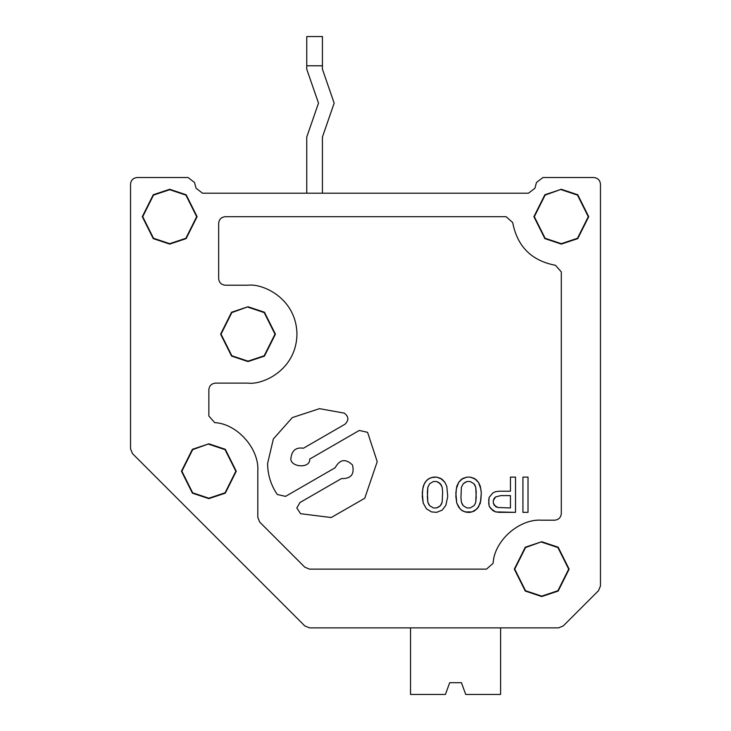 <?xml version="1.0" encoding="UTF-8"?>
<svg xmlns="http://www.w3.org/2000/svg" width="731" height="731" viewBox="0 0 731 731"><rect width="100%" height="100%" fill="white"/><g stroke="black" fill="none" stroke-linecap="round" stroke-linejoin="round"><path stroke-width="1.1" d="M291.093 457.158C288.188 467.109 310.511 469.421 309.697 459.086L359.286 430.449L367.583 432.323L377.223 461.654L364.751 498.259L331.234 517.53L300.596 513.71L296.823 507.963L299.957 502.535L341.423 478.595C350.999 478.842 354.69 474.291 352.488 464.971C345.516 458.401 339.732 459.333 335.154 467.749L285.556 496.376L277.268 494.503C270.909 485.119 267.683 474.757 267.601 463.417L273.367 438.938L292.345 417.575L319.502 408.666L344.246 413.125L319.502 408.666L292.345 417.575L273.367 438.938L267.601 463.417C267.683 474.757 270.909 485.119 277.268 494.503L285.556 496.376L335.154 467.749C339.732 459.333 345.516 458.401 352.488 464.971C354.69 474.291 350.999 478.842 341.423 478.595L299.957 502.535L296.823 507.963L300.596 513.71L331.234 517.53L364.751 498.259L377.223 461.654L367.583 432.323L359.286 430.449L309.697 459.086C310.511 469.421 288.188 467.109 291.093 457.158C292.272 450.132 296.384 447.153 303.429 448.231C296.384 447.153 292.272 450.132 291.093 457.158M593.81 177.532C597.821 177.953 600.041 180.173 600.462 184.185L600.462 585.96L598.515 590.666L563.254 625.928L558.548 627.874L309.515 627.874L304.809 625.928L132.485 453.604L130.538 448.898L130.538 184.185C130.959 180.173 133.179 177.953 137.19 177.532L188.086 177.532L194.519 182.467L196.072 188.26L202.496 193.194L528.504 193.194L534.928 188.26L536.481 182.467L542.914 177.532L593.81 177.532L542.914 177.532L536.481 182.467L534.928 188.26L528.504 193.194L202.496 193.194L196.072 188.26L194.519 182.467L188.086 177.532L137.19 177.532C133.179 177.953 130.959 180.173 130.538 184.185L130.538 448.898L132.485 453.604L304.809 625.928L309.515 627.874L558.548 627.874L563.254 625.928L598.515 590.666L600.462 585.96L600.462 184.185C600.041 180.173 597.821 177.953 593.81 177.532M440.327 483.721L441.25 485.037L438.472 482.396L440.327 483.721L442.173 487.239L442.639 492.091L442.173 502.224L440.327 505.742L438.472 507.067L436.626 507.944L433.382 507.944L429.682 505.742L427.836 502.224L427.37 497.372L427.836 487.239L429.682 483.721L433.382 481.51L436.626 481.51L438.472 482.396L436.626 481.51L433.382 481.51L429.682 483.721L427.836 487.239L427.37 492.091L427.836 502.224L428.759 504.427L429.682 505.742L433.382 507.944L436.626 507.944L440.327 505.742L442.173 502.224L442.639 492.091L442.173 502.224L441.25 504.427L440.327 505.742L436.626 507.944L433.382 507.944L429.682 505.742L427.836 502.224L427.37 497.372L427.836 487.239L429.682 483.721L433.382 481.51L436.626 481.51L440.327 483.721M426.447 508.831L431.537 511.91L436.626 512.349L442.173 510.147L445.873 505.304L447.728 496.495L446.796 486.362L444.951 482.396L440.784 478.43L436.626 477.105L431.537 477.553L427.836 479.308L425.058 482.396L423.212 486.362L422.28 492.968L423.212 503.102L426.447 508.831L423.212 503.102L422.28 496.495L422.746 489.002L424.135 484.16L426.447 480.632L429.225 478.43L433.382 477.105L436.626 477.105L442.173 479.308L444.951 482.396L446.796 486.362L447.728 496.495L445.873 505.304L442.173 510.147L436.626 512.349L431.537 511.91L426.447 508.831M458.629 482.396L461.407 479.308L466.954 477.105L470.197 477.105L474.355 478.43L478.522 482.396L480.834 489.002L481.3 492.968L480.834 500.461L478.522 507.067L474.355 511.033L470.197 512.349L466.954 512.349L462.796 511.033L460.018 508.831L456.774 503.102L455.852 496.495L456.318 489.002L458.629 482.396L456.774 486.362L455.852 492.968L456.774 503.102L458.629 507.067L461.407 510.147L465.108 511.91L472.043 511.91L477.133 508.831L480.368 503.102L481.3 492.968L480.368 486.362L478.522 482.396L475.744 479.308L470.197 477.105L466.954 477.105L462.796 478.43L458.629 482.396M475.744 502.224L474.821 504.427L475.744 502.224L476.21 497.372L475.744 502.224L474.821 504.427L473.898 505.742L470.197 507.944L466.954 507.944L463.253 505.742L462.33 504.427L461.407 502.224L460.941 497.372L461.407 487.239L463.253 483.721L466.954 481.51L470.197 481.51L473.898 483.721L474.821 485.037L475.744 487.239L476.21 497.372L475.744 487.239L473.898 483.721L470.197 481.51L466.954 481.51L465.108 482.396L463.253 483.721L461.407 487.239L460.941 497.372L461.407 502.224L462.33 504.427L463.253 505.742L466.954 507.944L470.197 507.944L473.898 505.742L474.821 504.427L473.898 505.742L470.197 507.944L466.954 507.944L463.253 505.742L461.407 502.224L460.941 497.372L461.407 487.239L463.253 483.721L466.954 481.51L470.197 481.51L473.898 483.721L474.821 485.037L475.744 487.239L476.21 492.091L475.744 502.224M492.858 492.968L495.636 491.643L499.337 491.205L510.439 491.205L510.439 477.105L515.529 477.105L515.529 512.349L495.636 511.91L491.013 508.831L489.158 506.181L488.701 503.102L489.158 497.372L492.858 492.968L489.158 497.372L488.701 500.461L489.158 506.181L492.858 510.594L495.636 511.91L499.337 512.349L515.529 512.349L515.529 477.105L510.439 477.105L510.439 491.205L499.337 491.205L495.636 491.643L492.858 492.968M510.439 495.609L510.439 507.944L510.439 495.609L500.726 495.609L510.439 495.609L510.439 507.944L497.948 507.506L494.247 505.304L493.324 503.102L493.324 500.461L494.247 498.259L495.636 496.934L500.726 495.609L495.636 496.934L494.247 498.259L493.324 500.461L493.324 503.102L494.247 505.304L497.948 507.506L510.439 507.944L497.948 507.506L495.636 506.629L493.324 503.102L493.324 500.461L495.636 496.934L500.726 495.609L510.439 495.609M303.429 448.231L344.886 424.291C349.043 420.325 348.824 416.597 344.246 413.125C348.824 416.597 349.043 420.325 344.886 424.291C349.043 420.325 348.824 416.597 344.246 413.125L319.502 408.666L292.345 417.575L273.367 438.938L267.601 463.417M341.423 478.595L299.957 502.535M296.823 507.963L300.596 513.71M259.761 522.135L304.809 567.183L259.761 522.135L257.805 517.429L257.805 471.23L257.805 517.429L259.761 522.135L257.805 517.429L257.805 471.23C259.45 448.807 237.182 423.688 214.713 422.637C237.182 423.688 259.45 448.807 257.805 471.23M309.515 569.138L304.809 567.183L309.515 569.138L486.517 569.138L493.123 563.272L486.517 569.138L309.515 569.138L304.809 567.183M493.123 563.272C494.183 540.812 519.293 518.544 541.726 520.189L554.646 520.189L541.726 520.189C519.293 518.544 494.183 540.812 493.123 563.272L486.517 569.138M561.307 513.527C560.878 517.539 558.658 519.759 554.646 520.189C558.658 519.759 560.878 517.539 561.307 513.527L561.307 271.895L555.441 265.289L561.307 271.895L561.307 513.527C560.878 517.539 558.658 519.759 554.646 520.189L541.726 520.189M555.441 265.289C531.51 260.729 517.265 246.475 512.705 222.553L506.099 216.687L512.705 222.553C517.265 246.475 531.51 260.729 555.441 265.289L561.307 271.895M506.099 216.687L225.303 216.687C221.292 217.116 219.072 219.327 218.651 223.348C219.072 219.327 221.292 217.116 225.303 216.687L506.099 216.687L512.705 222.553M218.651 223.348L218.651 278.566C219.072 282.577 221.292 284.798 225.303 285.218C221.292 284.798 219.072 282.577 218.651 278.566L218.651 223.348C219.072 219.327 221.292 217.116 225.303 216.687M225.303 285.218L248.019 285.218C262.338 283.253 296.302 297.937 296.969 334.168C296.302 370.407 262.338 385.091 248.019 383.126L215.517 383.126L248.019 383.126C262.338 385.091 296.302 370.407 296.969 334.168C296.302 297.937 262.338 283.253 248.019 285.218L225.303 285.218C221.292 284.798 219.072 282.577 218.651 278.566M208.856 389.778L208.856 416.021L208.856 389.778C209.276 385.767 211.497 383.547 215.517 383.126C211.497 383.547 209.276 385.767 208.856 389.778C209.276 385.767 211.497 383.547 215.517 383.126L248.019 383.126M208.856 416.021L214.713 422.637M208.856 444.256L225.047 449.656L235.839 471.23L225.047 492.813L208.856 498.213L192.673 492.813L181.882 471.23L192.673 449.656L208.856 443.818L192.408 449.3L181.443 471.23L192.408 493.16L208.856 498.643L225.303 493.16L236.268 471.23L225.303 449.3L208.856 443.818L192.673 449.656L181.882 471.23L192.673 492.813L208.856 498.213L225.047 492.813L235.839 471.23L225.047 449.656L208.856 444.256M248.019 307.194L264.202 312.594L274.993 334.168L264.202 355.75L248.019 361.151L231.828 355.75L221.036 334.168L231.828 312.594L248.019 306.755L231.572 312.238L220.607 334.168L231.572 356.098L248.019 361.58L264.467 356.098L275.432 334.168L264.467 312.238L248.019 306.755L231.828 312.594L221.036 334.168L231.828 355.75L248.019 361.151L264.202 355.75L274.993 334.168L264.202 312.594L248.019 307.194M541.726 542.155L557.908 547.556L568.7 569.138L557.908 590.721L541.726 596.112L525.534 590.721L514.743 569.138L525.534 547.556L541.726 541.726L525.278 547.208L514.313 569.138L525.278 591.068L541.726 596.551L558.173 591.068L569.138 569.138L558.173 547.208L541.726 541.726L525.534 547.556L514.743 569.138L525.534 590.721L541.726 596.112L557.908 590.721L568.7 569.138L557.908 547.556L541.726 542.155M442.173 487.239L442.639 492.091L442.173 487.239L441.25 485.037L442.173 487.239M561.307 189.713L577.49 195.104L588.281 216.687L577.49 238.269L561.307 243.67L545.116 238.269L534.324 216.687L545.116 195.104L561.307 189.274L544.86 194.757L533.895 216.687L544.86 238.617L561.307 244.099L577.755 238.617L588.72 216.687L577.755 194.757L561.307 189.274L545.116 195.104L534.324 216.687L545.116 238.269L561.307 243.67L577.49 238.269L588.281 216.687L577.49 195.104L561.307 189.713M522.93 477.105L528.02 477.105L522.93 477.105L522.93 512.349L528.02 512.349L528.02 477.105L528.02 512.349L522.93 512.349L522.93 477.105M169.693 189.274L186.14 194.757L197.105 216.687L186.14 238.617L169.693 244.099L153.245 238.617L142.28 216.687L153.245 194.757L169.693 189.274L153.245 194.757L142.28 216.687L153.245 238.617L169.693 244.099L186.14 238.617L197.105 216.687L186.14 194.757L169.693 189.274L185.884 195.104L196.676 216.687L185.884 238.269L169.693 243.67L153.51 238.269L142.719 216.687L153.51 195.104L169.693 189.274M541.726 541.726L558.173 547.208L569.138 569.138L558.173 591.068L541.726 596.551L525.278 591.068L514.313 569.138L525.278 547.208L541.726 541.726M561.307 189.274L577.755 194.757L588.72 216.687L577.755 238.617L561.307 244.099L544.86 238.617L533.895 216.687L544.86 194.757L561.307 189.274M208.856 443.818L225.303 449.3L236.268 471.23L225.303 493.16L208.856 498.643L192.408 493.16L181.443 471.23L192.408 449.3L208.856 443.818M248.019 306.755L264.467 312.238L275.432 334.168L264.467 356.098L248.019 361.58L231.572 356.098L220.607 334.168L231.572 312.238L248.019 306.755M169.693 189.713L153.51 195.104L142.719 216.687L153.51 238.269L169.693 243.67L185.884 238.269L196.676 216.687L185.884 195.104L169.693 189.713M314.312 115.233L318.506 103.126L306.755 69.207L306.755 36.55L322.426 36.55L322.426 69.207L334.168 103.126L322.426 137.035L322.426 193.194L322.426 137.035L334.168 103.126L322.426 69.207L322.426 36.55L306.755 36.55L306.755 65.781L322.426 65.781L306.755 65.781L306.755 69.207L318.506 103.126L306.755 137.035L314.312 115.233M306.755 193.194L306.755 137.035L306.755 193.194M410.539 694.45L410.539 627.874L410.539 694.45L445.417 694.45L410.539 694.45M465.72 694.45L461.444 682.699L449.693 682.699L445.417 694.45L449.693 682.699L461.444 682.699L465.72 694.45L500.607 694.45L465.72 694.45M500.607 627.874L500.607 694.45L500.607 627.874"/></g></svg>
